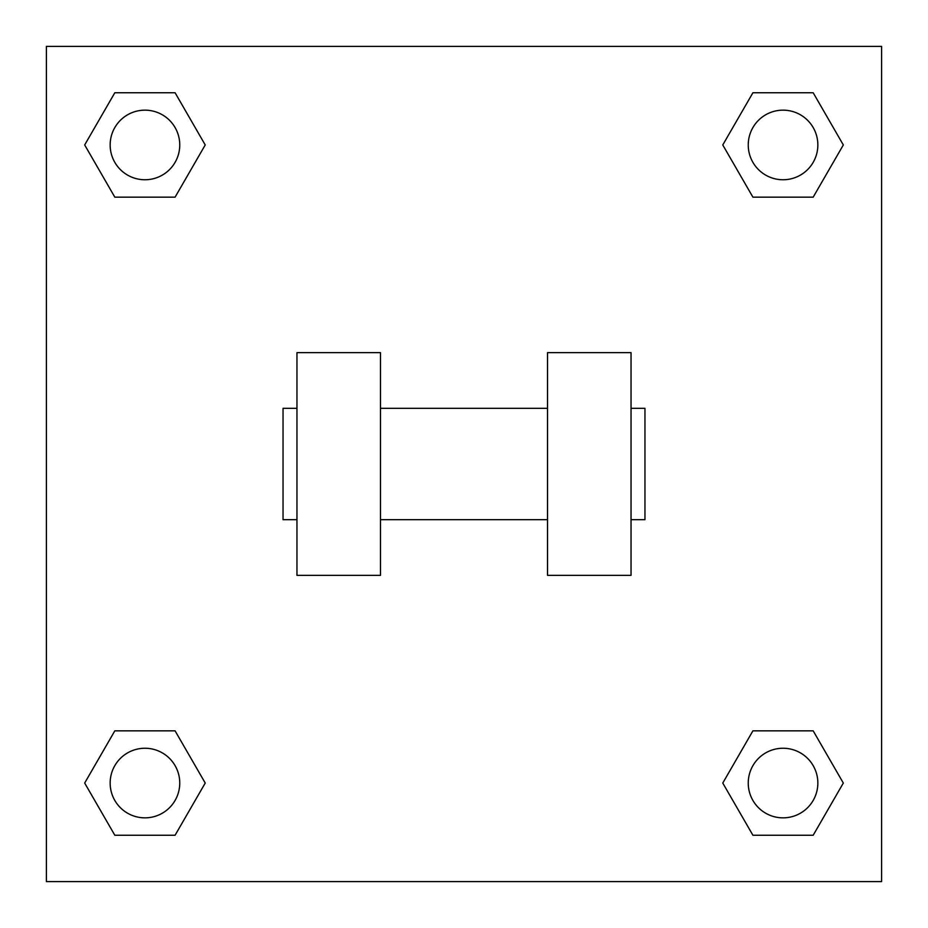 <?xml version="1.0" encoding="UTF-8"?>
<svg xmlns="http://www.w3.org/2000/svg" width="928" height="928" viewBox="0 0 928 928"><rect width="100%" height="100%" fill="white"/><g stroke="black" fill="none" stroke-linecap="round" stroke-linejoin="round"><path stroke-width="1.39" d="M722.773 783.046L752.91 730.846L813.183 730.846L843.32 783.046L813.183 835.246L752.91 835.246L722.773 783.046L752.91 730.846L813.183 730.846L752.91 730.846M813.183 835.246L752.91 835.246L813.183 835.246L843.32 783.046M817.846 783.046A34.8 34.8 0 0 0 765.646 752.91A34.8 34.8 0 0 0 765.646 813.183A34.8 34.8 0 0 0 817.846 783.046M84.68 783.046L114.817 730.846L175.09 730.846L205.227 783.046L175.09 835.246L114.817 835.246L84.68 783.046L114.817 730.846L175.09 730.846L114.817 730.846M175.09 835.246L114.817 835.246L175.09 835.246L205.227 783.046M179.754 783.046A34.8 34.8 0 0 0 127.554 752.91A34.8 34.8 0 0 0 127.554 813.183A34.8 34.8 0 0 0 179.754 783.046M722.773 144.954L752.91 92.754L813.183 92.754L843.32 144.954L813.183 197.154L752.91 197.154L722.773 144.954L752.91 92.754L813.183 92.754L752.91 92.754M813.183 197.154L752.91 197.154L813.183 197.154L843.32 144.954M817.846 144.954A34.8 34.8 0 0 0 765.646 114.817A34.8 34.8 0 0 0 765.646 175.09A34.8 34.8 0 0 0 817.846 144.954M84.68 144.954L114.817 92.754L175.09 92.754L205.227 144.954L175.09 197.154L114.817 197.154L84.68 144.954L114.817 92.754L175.09 92.754L114.817 92.754M175.09 197.154L114.817 197.154L175.09 197.154L205.227 144.954M179.754 144.954A34.8 34.8 0 0 0 127.554 114.817A34.8 34.8 0 0 0 127.554 175.09A34.8 34.8 0 0 0 179.754 144.954M881.6 46.4L881.6 881.6L46.4 881.6L46.4 46.4L881.6 46.4M547.52 352.64L547.52 575.36L631.04 575.36L631.04 352.64L547.52 352.64M380.48 575.36L380.48 352.64L296.96 352.64L296.96 575.36L380.48 575.36M631.04 519.68L644.96 519.68L644.96 408.32L631.04 408.32M296.96 408.32L283.04 408.32L283.04 519.68L296.96 519.68M547.52 408.32L380.48 408.32M547.52 519.68L380.48 519.68"/></g></svg>
